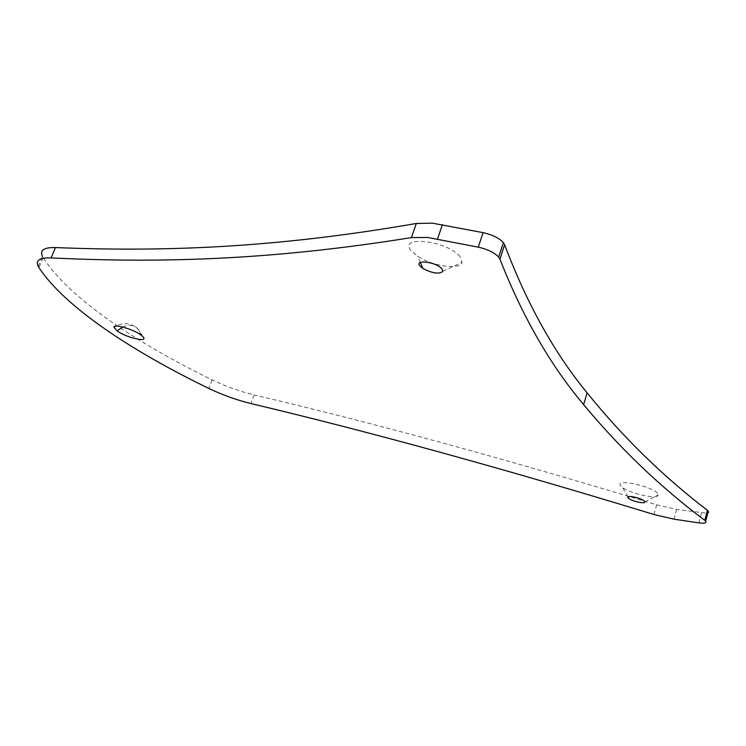 <?xml version="1.0" encoding="UTF-8"?>
<svg xmlns="http://www.w3.org/2000/svg" width="746" height="746" viewBox="0 0 746 746"><rect width="100%" height="100%" fill="white"/><g stroke="black" fill="none" stroke-linecap="round" stroke-linejoin="round"><path stroke-width="0.56" stroke-dasharray="3.73 2.8" d="M460.012 256.643C447.264 240.249 395.79 234.999 411.792 251.327L417.555 256.111C432.167 266.191 460.786 270.322 462.044 262.275L460.012 256.643M657.459 493.386C651.752 485.73 612.979 478.149 621.008 486.131L622.602 487.52C630.743 493.908 658.429 499.764 658.121 494.934L657.459 493.386M38.205 266.378L42.447 256.372L43.128 257.584C68.679 297.654 135.035 342.19 212.144 379.863C225.879 386.456 239.895 391.491 254.181 394.96L251.02 403.577M653.972 514.516L656.648 504.837C507.662 459.527 373.513 422.898 254.181 394.96M656.648 504.837L676.659 509.425L706.704 513.192M122.717 327.028C129.496 324.118 134.812 325.004 138.663 329.695L140.789 334.907M43.128 257.584L38.904 267.572M212.144 379.863L208.908 388.461M676.659 509.425L674.02 519.179M701.538 512.978L698.899 522.881M142.663 336.455L138.663 329.695C131.79 323.111 124.078 321.936 115.546 326.17M442.872 271.311L462.044 262.275M420.315 262.508L417.555 256.111M644.842 501.965L658.121 494.934M627.973 496.957L622.602 487.52"/><path stroke-width="1.12" d="M140.789 334.907C133.198 329.173 113.625 323.587 113.933 327.224L117.075 330.879C126.661 337.957 149.648 343.029 142.663 336.455L140.789 334.907M441.893 268.84C436.121 261.706 413.284 259.123 420.278 266.313L422.87 268.448C432.661 273.456 439.329 274.407 442.872 271.311L441.893 268.84M644.525 501.284C641.924 497.946 624.691 494.467 628.188 497.964L628.897 498.58C632.561 501.424 645.094 504.11 644.842 501.965L644.525 501.284M499.923 259.142L504.604 244.697L503.363 242.599C499.158 238.067 492.397 234.748 483.072 232.64L432.4 223.175L416.305 223.474L411.438 237.592L427.523 237.452L478.279 247.15C487.632 249.304 494.421 252.614 498.664 257.081L499.923 259.142C522.592 316.854 550.492 365.335 583.614 404.593C619.991 448.449 660.387 487.035 704.802 520.372L705.66 521.174C706.816 523.03 704.56 523.599 698.899 522.881L674.02 519.179L653.972 514.516C504.753 468.917 370.436 431.943 251.02 403.577C236.724 400.07 222.681 395.026 208.908 388.461C131.557 351.002 64.846 306.932 38.904 267.572L38.205 266.378C35.351 260.363 39.641 257.538 51.101 257.902C156.38 262.984 267.693 260.774 411.438 237.592M51.101 257.902L55.456 247.569C160.847 251.803 272.337 248.502 416.305 223.474M55.456 247.569C43.986 247.299 39.65 250.236 42.447 256.372M706.704 513.192L708.691 512.166L707.46 510.348L704.802 520.372M504.604 244.697C526.779 303.538 554.287 352.914 587.102 392.834C623.143 437.417 663.259 476.591 707.46 510.348M117.075 330.879L122.717 327.028M442.406 224.649L437.548 238.981M478.279 247.15L483.072 232.64M115.546 326.17L113.933 327.224M422.87 268.448L420.315 262.508M628.897 498.58L627.973 496.957M708.318 511.159L705.66 521.174M587.102 392.834L583.614 404.593M503.363 242.599L498.664 257.081"/></g></svg>

